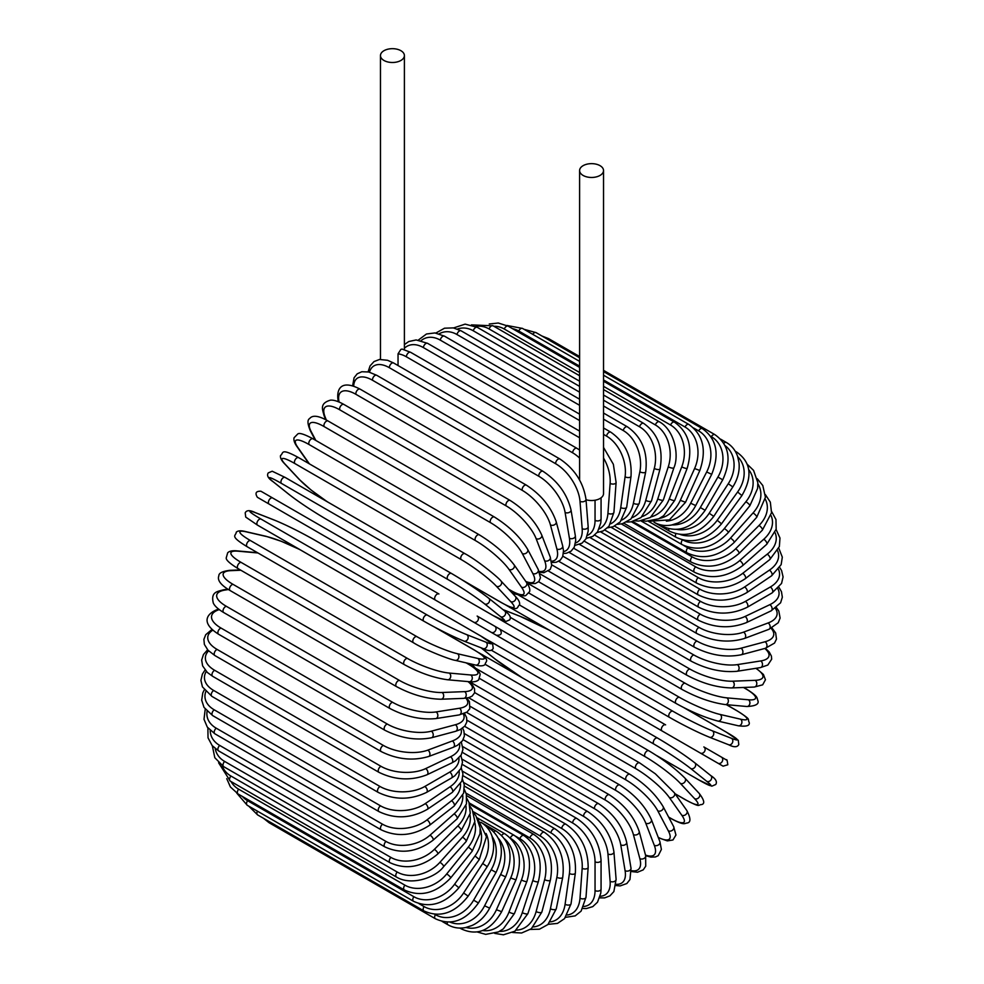 <?xml version="1.0" encoding="UTF-8"?>
<svg xmlns="http://www.w3.org/2000/svg" width="984" height="984" viewBox="0 0 984 984"><rect width="100%" height="100%" fill="white"/><g stroke="black" fill="none" stroke-linecap="round" stroke-linejoin="round"><path stroke-width="1.48" d="M545.124 663.437A3.518 2.03 -60 0 1 545.087 663.413L711.37 759.414A3.518 2.03 120 0 0 711.383 759.427L489.245 631.174L723.092 766.179L727.791 764.777C727.274 760.571 726.832 758.971 726.45 759.992L721.444 757.102A3.518 2.878 120 0 1 722.17 761.591A3.518 2.878 120 0 1 717.926 763.203L700.325 753.043A3.518 2.878 120 0 0 704.581 751.432A3.518 2.878 120 0 0 703.843 746.942L721.444 757.102M665.602 724.864L499.897 629.194L665.602 724.864A3.518 2.03 120 0 0 662.084 726.893A3.518 2.03 120 0 0 662.084 730.952L495.813 634.963A3.518 2.03 120 0 1 495.739 634.926M398.04 353.846L400.894 349.394L402.099 349.074L410.623 352.309A3.518 2.03 -60 0 0 407.917 353.256A3.518 2.03 -60 0 0 406.38 356.798A31.685 18.29 -120 0 0 398.04 353.846L398.04 365.544M383.969 50.701A11.968 6.913 0 0 0 380.464 55.584A11.968 6.913 0 0 0 387.856 61.967A11.968 6.913 0 0 0 400.894 60.467A11.968 6.913 0 0 0 404.399 55.584A11.968 6.913 0 0 0 397.019 49.2A11.968 6.913 0 0 0 383.969 50.701M586.021 499.737A11.968 6.913 0 0 0 600.031 498.494A11.968 6.913 0 0 0 603.536 493.611L603.536 170.552A11.968 6.913 0 0 0 596.144 164.168A11.968 6.913 0 0 0 583.106 165.669A11.968 6.913 0 0 0 579.601 170.552A11.968 6.913 0 0 0 586.981 176.935A11.968 6.913 0 0 0 600.031 175.435A11.968 6.913 0 0 0 603.536 170.552M435.383 600.068L269.112 504.079A3.518 2.03 -60 0 1 269.112 500.007A3.518 2.03 -60 0 1 272.63 497.978L438.913 593.979A3.518 2.03 120 0 0 435.383 596.009A3.518 2.03 120 0 0 435.383 600.068L473.624 622.146A3.518 2.878 -60 0 0 477.88 620.535A3.518 2.878 -60 0 0 477.154 616.058L499.786 629.12M491.225 632.318L473.624 622.146L491.225 632.318A3.518 2.878 -60 0 0 495.481 630.707A3.518 2.878 -60 0 0 494.755 626.218L499.933 629.207C502.504 633.45 501.311 635.467 496.354 635.27L491.225 632.318M269.112 504.079L484.669 628.53A3.518 2.03 120 0 0 484.694 628.542L318.398 532.529A3.518 2.03 120 0 0 318.435 532.553M462.369 752.379L576.895 818.504C591.618 828.602 599.674 842.55 601.064 860.348L601.064 889.093A3.518 2.03 180 0 1 598.887 890.975A3.518 2.03 180 0 1 595.049 890.532L595.049 861.787A31.685 18.29 -120 0 0 572.651 822.993L462.197 759.217M583.856 906.461A31.685 18.29 -120 0 0 595.049 890.532M576.895 818.504A3.518 2.03 120 0 0 574.189 819.451A3.518 2.03 120 0 0 572.651 822.993M601.064 860.348A3.518 2.03 180 0 1 598.887 862.23A3.518 2.03 180 0 1 595.049 861.787M599.687 897.863L604.619 897.888L609.895 895.883L613.868 891.578L616.107 879.364A3.518 2.202 175.5 0 1 614.016 881.59A3.518 2.202 175.5 0 1 610.117 881.332L607.94 853.952A31.685 16.63 -124.2 0 0 583.586 816.376L462.849 746.659M600.191 896.215A31.685 16.63 -124.2 0 0 610.117 881.332M616.107 879.364L613.93 851.984A3.518 2.202 175.5 0 1 611.851 854.21A3.518 2.202 175.5 0 1 607.94 853.952M613.93 851.984C611.31 835.084 602.602 821.64 587.829 811.64A3.518 2.03 120 0 0 585.013 812.686A3.518 2.03 120 0 0 583.586 816.376M615.91 885.551L620.166 885.908L626.845 883.521L629.969 879.536L631.002 868.171A3.518 2.349 170.5 0 1 629.059 870.742A3.518 2.349 170.5 0 1 625.086 870.655L620.756 844.85A31.685 14.834 -128 0 0 594.471 808.688L464.448 733.621M616.07 884.284A31.685 14.834 -128 0 0 625.086 870.655M631.002 868.171L626.685 842.353A3.518 2.349 170.5 0 1 624.742 844.936A3.518 2.349 170.5 0 1 620.756 844.85M626.685 842.353C622.823 826.462 613.499 813.596 598.678 803.731A3.518 2.03 120 0 0 595.775 804.887A3.518 2.03 120 0 0 594.471 808.688M631.371 871.529L637.521 872.23L643.241 869.856L645.725 866.166L645.652 855.576A3.518 2.485 165 0 1 643.893 858.503A3.518 2.485 165 0 1 639.846 858.614L633.401 834.58A31.685 12.94 -131.6 0 0 605.197 800.004L466.982 720.202M631.31 870.619A31.685 12.94 -131.6 0 0 639.846 858.614M645.652 855.576L639.206 831.529A3.518 2.485 165 0 1 637.447 834.457A3.518 2.485 165 0 1 633.401 834.58M639.206 831.529C634.139 816.757 624.2 804.518 609.367 794.826A3.518 2.03 120 0 0 606.365 796.105A3.518 2.03 120 0 0 605.197 800.004M645.676 855.674L650.818 857.113L655.406 856.966L658.234 855.674L661.396 849.413L659.907 841.689A3.518 2.608 158.9 0 1 658.394 844.961A3.518 2.608 158.9 0 1 654.286 845.293L645.762 823.19A31.685 10.935 -134.9 0 0 615.701 790.373L470.413 706.5M645.516 855.071A31.685 10.935 -134.9 0 0 654.286 845.293M659.907 841.689L651.396 819.598A3.518 2.608 158.9 0 1 649.883 822.87A3.518 2.608 158.9 0 1 645.762 823.19M651.396 819.598C645.16 806.044 634.619 794.506 619.797 784.998A3.518 2.03 120 0 0 616.71 786.388A3.518 2.03 120 0 0 615.701 790.373M658.382 837.728L667.336 840.889L672.945 839.979L675.946 835.022L673.659 826.621A3.518 2.706 152.2 0 1 672.466 830.225A3.518 2.706 152.2 0 1 668.284 830.779L657.767 810.804A31.685 8.844 -138.1 0 0 625.898 779.894L474.669 692.576M658.247 837.372A31.685 8.844 -138.1 0 0 668.284 830.779M673.659 826.621L663.142 806.646A3.518 2.706 152.2 0 1 661.949 810.25A3.518 2.706 152.2 0 1 657.767 810.804M663.142 806.646C655.774 794.383 644.704 783.608 629.92 774.322A3.518 2.03 120 0 0 626.722 775.835A3.518 2.03 120 0 0 625.898 779.894M668.64 817.077L670.559 818.184A3.518 2.03 120 0 0 670.953 818.553C684.79 825.92 684.077 823.276 687.201 823.005C690.94 822.403 690.805 818.233 686.795 810.484A3.518 2.78 144.9 0 1 685.983 814.383A3.518 2.78 144.9 0 1 681.752 815.183L669.304 797.483A31.685 6.691 -141.2 0 0 635.701 768.615L479.663 678.517M670.559 818.184A31.685 6.691 -141.2 0 0 681.752 815.183M686.795 810.484L674.347 792.772A3.518 2.78 144.9 0 1 673.536 796.683A3.518 2.78 144.9 0 1 669.304 797.483M640.018 763.252A3.518 2.03 120 0 0 639.625 762.883A3.518 2.03 120 0 0 636.341 764.531A3.518 2.03 120 0 0 635.701 768.615M473.747 667.25A3.518 2.03 120 0 0 473.353 666.881A3.518 2.03 120 0 0 472.689 666.721M674.975 793.682L685.024 799.475A3.518 2.03 120 0 0 685.307 799.709A3.518 2.03 120 0 0 685.651 799.832M675.049 793.78L685.307 799.709C701.887 808.344 697.176 804.715 701.592 804.58C705.061 803.78 704.261 800.066 699.194 793.411A3.518 2.829 137 0 1 698.849 797.581A3.518 2.829 137 0 1 694.581 798.639L680.301 783.338A31.685 4.489 -144.2 0 0 645.049 756.635L485.26 664.385M685.024 799.475A31.685 4.489 -144.2 0 0 694.581 798.639M471.717 664.151L475.358 668.038M699.194 793.411L684.913 778.11A3.518 2.829 137 0 1 684.569 782.28A3.518 2.829 137 0 1 680.301 783.338M649.132 750.989A3.518 2.03 120 0 0 648.85 750.767A3.518 2.03 120 0 0 645.492 752.539A3.518 2.03 120 0 0 645.049 756.635M482.861 654.987A3.518 2.03 120 0 0 482.578 654.766A3.518 2.03 120 0 0 481.533 654.655M656.549 755.515L698.665 779.845A3.518 2.03 120 0 0 698.812 779.943L711.813 786.167L715.737 784.494C717.434 781.788 715.774 778.811 710.768 775.576A3.518 2.866 128.6 0 1 710.94 779.943A3.518 2.866 128.6 0 1 706.672 781.271L690.67 768.492A31.685 2.251 -147.1 0 0 653.868 744.052L491.237 650.153M710.485 775.367A3.518 2.866 128.6 0 1 710.768 775.576L694.778 762.797A3.518 2.866 128.6 0 1 694.938 767.151A3.518 2.866 128.6 0 1 690.67 768.492M698.665 779.845A31.685 2.251 -147.1 0 0 706.672 781.271M481.065 647.804L495.592 659.403A31.685 2.251 -147.1 0 0 521.262 677.103M657.374 737.975L491.41 642.158A3.518 2.03 120 0 0 491.262 642.06L657.533 738.061A3.518 2.03 120 0 1 657.681 738.16A31.685 2.251 32.9 0 1 694.483 762.588A3.518 2.866 128.6 0 1 694.778 762.797C684.532 754.913 672.121 746.671 657.533 738.061A3.518 2.03 120 0 0 654.089 739.956A3.518 2.03 120 0 0 653.868 744.052M486.01 639.133L491.262 642.06A3.518 2.03 120 0 0 490.229 641.937M489.245 631.174L506.846 641.334A3.518 2.878 -60 0 0 506.846 641.334L484.091 628.198M545.087 663.413L506.846 641.334M510.204 617.3L672.835 711.198A31.685 2.251 27.1 0 0 712.404 730.854L731.469 738.32A3.518 2.866 111.4 0 1 732.453 742.686A3.518 2.866 111.4 0 1 728.578 744.716C733.892 747.434 737.299 747.385 738.787 744.568L738.283 740.325L726.389 732.182A3.518 2.03 120 0 0 726.229 732.108L684.077 707.767M731.469 738.32A31.685 2.251 27.1 0 0 726.229 732.108M712.404 730.854A3.518 2.866 111.4 0 1 713.388 735.22A3.518 2.866 111.4 0 1 709.513 737.25L728.578 744.716A3.518 2.866 111.4 0 1 728.271 744.568M669.329 717.274L503.365 621.457A3.518 2.03 120 0 1 503.205 621.371L669.477 717.373A3.518 2.03 120 0 0 669.637 717.447A31.685 2.251 -152.9 0 0 709.206 737.102A3.518 2.866 111.4 0 0 709.513 737.25C697.57 732.33 684.224 725.7 669.477 717.373A3.518 2.03 120 0 1 669.403 713.437A3.518 2.03 120 0 1 672.835 711.198M548.58 629.858A31.685 2.251 27.1 0 0 520.388 616.451L503.095 609.674M502.578 620.535A3.518 2.03 120 0 0 503.205 621.371L497.99 618.26M520.388 616.451A3.518 2.866 -68.6 0 0 520.081 616.304A3.518 2.866 -68.6 0 0 519.736 616.193M737.028 710.829A3.518 2.03 120 0 0 736.745 710.596A3.518 2.03 120 0 0 736.413 710.473L726.364 704.667M519.527 605.012L679.329 697.275A31.685 4.489 24.2 0 0 720.079 714.446L740.472 719.169A31.685 4.489 24.2 0 0 736.413 710.473M740.472 719.169A3.518 2.829 103 0 1 741.69 723.388A3.518 2.829 103 0 1 738.246 725.774C746.536 726.832 750.165 725.675 749.119 722.268C747.028 718.381 752.526 720.645 736.745 710.596L726.5 704.679M517.756 594.607L512.578 593.413M720.079 714.446A3.518 2.829 103 0 1 721.297 718.677A3.518 2.829 103 0 1 717.865 721.063L738.246 725.774M679.329 697.275A3.518 2.03 120 0 0 675.996 699.71A3.518 2.03 120 0 0 676.143 703.499A3.518 2.03 120 0 0 676.475 703.634M509.245 606.648A3.518 2.03 120 0 0 509.872 607.509A3.518 2.03 120 0 0 510.204 607.632M528.986 593.106L685.024 683.191A31.685 6.691 21.2 0 0 726.832 697.853L748.381 699.784A3.518 2.78 95.1 0 1 749.808 703.843A3.518 2.78 95.1 0 1 746.831 706.5C755.54 706.094 759.23 704.126 757.877 700.596C756.548 697.754 759.193 697.041 745.897 688.739A3.518 2.03 120 0 0 745.38 688.579L743.461 687.472M748.381 699.784A31.685 6.691 21.2 0 0 745.38 688.579M726.832 697.853A3.518 2.78 95.1 0 1 728.246 701.924A3.518 2.78 95.1 0 1 725.269 704.569L746.831 706.5M685.024 683.191A3.518 2.03 120 0 0 681.801 685.786A3.518 2.03 120 0 0 682.023 689.452C697.226 697.668 711.653 702.711 725.269 704.569M515.272 592.958A3.518 2.03 120 0 0 515.751 593.45L682.023 689.452M538.654 581.753L689.882 669.059A31.685 8.844 18.1 0 0 732.588 681.199L755.146 680.325A31.685 8.844 18.1 0 0 755.847 668.321M755.146 680.325A3.518 2.706 87.8 0 1 756.757 684.224A3.518 2.706 87.8 0 1 754.236 687.053L762.661 684.827L765.454 679.76L763.424 674.446L756.216 668.271M732.588 681.199A3.518 2.706 87.8 0 1 734.199 685.098A3.518 2.706 87.8 0 1 731.678 687.927L754.236 687.053M689.882 669.059A3.518 2.03 120 0 0 686.795 671.801A3.518 2.03 120 0 0 687.078 675.319C702.514 683.474 717.385 687.681 731.678 687.927M548.58 571.101L693.868 654.987A31.685 10.935 14.9 0 0 737.324 664.618L760.718 660.941A31.685 10.935 14.9 0 0 764.802 648.456M760.718 660.941A3.518 2.608 81.1 0 1 762.489 664.667A3.518 2.608 81.1 0 1 760.411 667.607L767.84 665.036L771.677 659.169L771.394 656.07L769.23 652.035L765.404 648.296M737.324 664.618A3.518 2.608 81.1 0 1 739.095 668.345A3.518 2.608 81.1 0 1 737.016 671.285L760.411 667.607M693.868 654.987A3.518 2.03 120 0 0 690.928 657.841A3.518 2.03 120 0 0 691.26 661.223C706.906 669.304 722.158 672.662 737.016 671.285M558.74 561.274L696.955 641.076A31.685 12.94 11.6 0 0 741.001 648.21L765.035 641.765A31.685 12.94 11.6 0 0 771.161 628.382M765.035 641.765A3.518 2.485 75 0 1 766.966 645.332A3.518 2.485 75 0 1 765.306 648.321L774.519 643.093L776.474 639.096L775.663 632.958L771.985 627.976M741.001 648.21A3.518 2.485 75 0 1 742.92 651.777A3.518 2.485 75 0 1 741.26 654.766L765.306 648.321M696.955 641.076A3.518 2.03 120 0 0 694.163 644.028A3.518 2.03 120 0 0 694.556 647.275C710.374 655.27 725.934 657.767 741.26 654.766M569.096 552.368L699.107 627.435A31.685 14.834 8 0 0 743.572 632.134L768.086 622.97A31.685 14.834 8 0 0 775.38 608.358M768.086 622.97A3.518 2.349 69.5 0 1 770.152 626.377A3.518 2.349 69.5 0 1 768.885 629.342L778.221 622.761L780.103 618.063L778.824 611.089L776.401 607.583M743.572 632.134A3.518 2.349 69.5 0 1 745.638 635.529A3.518 2.349 69.5 0 1 744.371 638.505L768.885 629.342M699.107 627.435A3.518 2.03 120 0 0 696.475 630.473A3.518 2.03 120 0 0 696.918 633.573C712.871 641.47 728.689 643.106 744.371 638.505M579.576 544.472L700.325 614.176A31.685 16.63 4.2 0 0 745.048 616.476L769.845 604.668A31.685 16.63 4.2 0 0 777.778 588.629M769.845 604.668A3.518 2.202 64.5 0 1 772.022 607.928A3.518 2.202 64.5 0 1 771.136 610.843L780.595 602.798L782.341 597.202L781.444 591.63L778.947 587.374M745.048 616.476A3.518 2.202 64.5 0 1 747.225 619.736A3.518 2.202 64.5 0 1 746.339 622.651L771.136 610.843M700.325 614.176A3.518 2.03 120 0 0 697.853 617.251A3.518 2.03 120 0 0 698.345 620.215C714.396 628.013 730.399 628.825 746.339 622.651M590.129 537.621L700.583 601.396A31.685 18.29 0 0 0 745.392 601.396L770.288 587.018A31.685 18.29 0 0 0 778.492 569.367M770.288 587.018A3.518 2.03 60 0 1 772.588 590.117A3.518 2.03 60 0 1 772.046 592.946L781.554 583.438L783.079 576.919L781.604 570.597L779.722 567.522M745.392 601.396A3.518 2.03 60 0 1 747.692 604.496A3.518 2.03 60 0 1 747.151 607.312L772.046 592.946M700.583 601.396A3.518 2.03 120 0 0 698.283 604.496A3.518 2.03 120 0 0 698.824 607.312C714.938 615.012 731.038 615.012 747.151 607.312M600.671 531.901L699.895 589.182A31.685 19.815 -4.5 0 0 744.605 586.968L769.402 570.154A31.685 19.815 -4.5 0 0 777.581 550.696M769.402 570.154A3.518 1.845 55.8 0 1 771.813 573.106A3.518 1.845 55.8 0 1 771.604 575.8L781.148 564.656L782.317 557.153L778.787 548.186M744.605 586.968A3.518 1.845 55.8 0 1 747.016 589.933A3.518 1.845 55.8 0 1 746.807 592.626L771.604 575.8M699.895 589.182A3.518 2.03 120 0 0 697.767 592.282A3.518 2.03 120 0 0 698.345 594.963C714.495 602.577 730.645 601.802 746.807 592.626M611.125 527.326L698.246 577.633A31.685 21.193 -9.5 0 0 742.711 573.34L767.225 554.189A31.685 21.193 -9.5 0 0 775.097 532.725M767.225 554.189A3.518 1.648 52 0 1 769.746 557.005A3.518 1.648 52 0 1 769.82 559.552L779.365 546.551L779.98 538.039L776.105 529.49M742.711 573.34A3.518 1.648 52 0 1 745.232 576.144A3.518 1.648 52 0 1 745.306 578.69L769.82 559.552M698.246 577.633A3.518 2.03 120 0 0 696.303 580.72A3.518 2.03 120 0 0 696.918 583.254C713.068 590.794 729.206 589.268 745.306 578.69M621.396 523.955L695.663 566.833A31.685 22.398 -15 0 0 739.71 560.585L763.756 539.257A31.685 22.398 -15 0 0 771.013 515.53M763.756 539.257A3.518 1.439 48.4 0 1 766.364 541.938A3.518 1.439 48.4 0 1 766.733 544.3L776.167 529.207L775.97 519.527L771.653 511.582M739.71 560.585A3.518 1.439 48.4 0 1 742.33 563.254A3.518 1.439 48.4 0 1 742.686 565.615L766.733 544.3M695.663 566.833A3.518 2.03 120 0 0 693.904 569.884A3.518 2.03 120 0 0 694.556 572.294C710.694 579.76 726.745 577.534 742.686 565.615M631.408 521.803L692.17 556.882A31.685 23.444 -21.1 0 0 735.626 548.814L759.008 525.481A31.685 23.444 -21.1 0 0 765.294 499.22M759.008 525.481A3.518 1.218 45.1 0 1 761.727 528.014A3.518 1.218 45.1 0 1 762.354 530.179L771.53 512.738L770.337 502.172L765.38 494.595M735.626 548.814A3.518 1.218 45.1 0 1 738.332 551.347A3.518 1.218 45.1 0 1 738.959 553.512L762.354 530.179M692.17 556.882A3.518 2.03 120 0 0 691.26 562.135C707.385 569.552 723.289 566.673 738.959 553.512M683.696 545.468L687.779 547.83A31.685 24.305 -27.8 0 0 730.485 538.113L753.043 512.947A31.685 24.305 -27.8 0 0 757.889 483.882M753.043 512.947A3.518 0.984 41.9 0 1 755.86 515.333A3.518 0.984 41.9 0 1 756.721 517.289L765.429 497.252L762.797 485.518L757.25 478.728M730.485 538.113A3.518 0.984 41.9 0 1 733.301 540.499A3.518 0.984 41.9 0 1 734.162 542.455L756.721 517.289M687.779 547.83A3.518 2.03 120 0 0 687.078 552.885C703.166 560.253 718.861 556.772 734.162 542.455M683.105 540.093A31.685 24.981 -35.1 0 0 724.335 528.568L745.897 501.754A31.685 24.981 -35.1 0 0 748.726 469.688M745.897 501.754A3.518 0.738 38.8 0 1 748.799 504.005A3.518 0.738 38.8 0 1 749.882 505.727L757.631 488.408L757.828 482.627L753.572 470.401L747.2 464.214M724.335 528.568A3.518 0.738 38.8 0 1 727.237 530.819A3.518 0.738 38.8 0 1 728.32 532.541L749.882 505.727M682.416 539.909A3.518 2.03 120 0 0 682.023 544.582C698.086 551.926 713.523 547.916 728.32 532.541M680.313 534.496A31.685 25.473 -43 0 0 717.225 520.253L737.619 491.988L741.899 495.579C752.809 476.773 751.099 462.283 736.745 452.111A3.518 2.03 120 0 0 735.675 452M737.619 491.988A31.685 25.473 -43 0 0 737.766 456.822M717.225 520.253L721.506 523.832L741.899 495.579M675.885 533.746A3.518 2.03 120 0 0 676.143 537.326C692.17 544.644 707.299 540.154 721.506 523.832M676.734 529.404A31.685 25.768 -51.4 0 0 709.206 513.217L728.271 483.734L732.822 486.92C737.766 479.036 739.833 470.979 739.021 462.751L737.582 456.256C735.392 450.168 731.666 445.58 726.389 442.493A3.518 2.03 120 0 0 723.781 443.329M728.271 483.734A31.685 25.768 -51.4 0 0 725.024 445.58M709.206 513.217L713.757 516.403L732.822 486.92M668.825 528.765A3.518 2.03 120 0 0 669.477 531.151C685.479 538.457 700.239 533.549 713.757 516.403M672.134 524.903A31.685 25.867 -60 0 0 700.325 507.535L717.926 477.043L722.736 479.823C731.825 459.885 729.218 444.829 714.888 434.645A3.518 2.03 120 0 0 711.37 436.675L710.596 436.232M717.926 477.043A31.685 25.867 -60 0 0 711.37 436.675M546.833 338.828A3.518 2.03 -60 0 1 548.617 338.644L579.601 356.528M700.325 507.535L705.134 510.302L722.736 479.823M661.396 525.013A3.518 2.03 120 0 0 662.084 526.096C678.062 533.414 692.416 528.15 705.134 510.302M666.377 521.176A31.685 25.768 -68.6 0 0 690.67 503.23L706.672 471.976L711.715 474.325C719.796 454.054 716.672 438.815 702.33 428.606A3.518 2.03 120 0 0 698.665 430.906L693.572 427.966M706.672 471.976A31.685 25.768 -68.6 0 0 698.665 430.906M532.738 334.326A3.518 2.03 -60 0 1 536.059 332.617L579.601 357.746M690.67 503.23L695.713 505.579L711.715 474.325M659.44 518.42A31.685 25.473 -77 0 0 680.301 500.339L694.581 468.556L699.833 470.475C706.856 450.008 703.179 434.657 688.825 424.436A3.518 2.03 120 0 0 685.024 427.019L603.536 379.959M694.581 468.556A31.685 25.473 -77 0 0 685.024 427.019M579.601 366.146L518.752 331.018A3.518 2.03 -60 0 1 522.553 328.447L579.601 361.374M518.752 331.018A31.685 25.473 -77 0 0 512.467 328.631M680.301 500.339L685.553 502.258L699.833 470.475M651.371 516.821A31.685 24.981 -84.9 0 0 669.304 498.9L681.752 466.822A3.518 0.738 21.2 0 0 685.159 468.212A3.518 0.738 21.2 0 0 687.189 468.286C693.093 447.781 688.861 432.406 674.471 422.161A3.518 2.03 120 0 0 670.559 425.026L603.536 386.331M681.752 466.822A31.685 24.981 -84.9 0 0 670.559 425.026M579.601 372.506L504.275 329.025A3.518 2.03 -60 0 1 508.199 326.171L579.601 367.389M504.275 329.025A31.685 24.981 -84.9 0 0 493.882 326.257M669.304 498.9A3.518 0.738 21.2 0 0 672.712 500.29A3.518 0.738 21.2 0 0 674.741 500.364L687.189 468.286M642.306 516.514A31.685 24.305 -92.2 0 0 657.767 498.913L668.284 466.785A3.518 0.984 18.1 0 0 671.764 468.027A3.518 0.984 18.1 0 0 673.892 467.794C679.317 455.912 674.889 430.303 659.366 421.804A3.518 2.03 120 0 0 655.356 424.94L603.536 395.027M668.284 466.785A31.685 24.305 -92.2 0 0 655.356 424.94M579.601 381.202L489.085 328.951A3.518 2.03 -60 0 1 493.095 325.815L579.601 375.753M489.085 328.951A31.685 24.305 -92.2 0 0 475.727 326.491M657.767 498.913A3.518 0.984 18.1 0 0 661.248 500.143A3.518 0.984 18.1 0 0 663.364 499.921L673.892 467.794M632.392 517.559A31.685 23.444 -98.9 0 0 645.762 500.364L654.286 468.446A3.518 1.218 14.9 0 0 657.829 469.528A3.518 1.218 14.9 0 0 660.018 468.987C663.585 448.827 658.124 433.624 643.634 423.366A3.518 2.03 120 0 0 639.538 426.785L603.536 405.986M654.286 468.446A31.685 23.444 -98.9 0 0 639.538 426.785M579.601 392.173L473.267 330.784A3.518 2.03 -60 0 1 477.363 327.364L579.601 386.392M473.267 330.784A31.685 23.444 -98.9 0 0 457.437 329.062M645.762 500.364A3.518 1.218 14.9 0 0 649.317 501.459A3.518 1.218 14.9 0 0 651.506 500.905L660.018 468.987M621.802 519.995A31.685 22.398 -105 0 0 633.401 503.267L639.846 471.791A3.518 1.439 11.6 0 0 643.462 472.714A3.518 1.439 11.6 0 0 645.701 471.853C648.038 452.087 641.937 437.081 627.398 426.822A3.518 2.03 120 0 0 623.241 430.525L603.536 419.147M639.846 471.791A31.685 22.398 -105 0 0 623.241 430.525M579.601 405.322L456.97 334.523A3.518 2.03 -60 0 1 461.127 330.833L579.601 399.221M456.97 334.523A31.685 22.398 -105 0 0 439.184 333.81M633.401 503.267A3.518 1.439 11.6 0 0 637.029 504.202A3.518 1.439 11.6 0 0 639.256 503.328L645.701 471.853M610.683 523.808A31.685 21.193 -110.5 0 0 620.756 507.584L625.086 476.785A3.518 1.648 8 0 0 628.776 477.56A3.518 1.648 8 0 0 631.015 476.354C632.134 457.117 625.381 442.394 610.781 432.173A3.518 2.03 120 0 0 608.272 432.911A3.518 2.03 120 0 0 606.574 436.133L603.536 434.374M625.086 476.785A31.685 21.193 -110.5 0 0 606.574 436.133M579.601 420.562L440.303 340.132A3.518 2.03 -60 0 1 442.001 336.909A3.518 2.03 -60 0 1 444.51 336.171L579.601 414.166M440.303 340.132A31.685 21.193 -110.5 0 0 421.127 340.624M620.756 507.584A3.518 1.648 8 0 0 624.459 508.359A3.518 1.648 8 0 0 626.697 507.166L631.015 476.354M599.182 528.949A31.685 19.815 -115.5 0 0 607.94 513.291L610.117 483.402A31.685 19.815 -115.5 0 0 603.536 458.052M610.117 483.402A3.518 1.845 4.2 0 0 613.881 484.017A3.518 1.845 4.2 0 0 616.107 482.48L613.352 464.276L603.536 447.425M579.601 437.769L423.391 347.586A3.518 2.03 -60 0 1 425.026 344.191A3.518 2.03 -60 0 1 427.634 343.354L579.601 431.09M423.391 347.586A31.685 19.815 -115.5 0 0 404.399 348.262M607.94 513.291A3.518 1.845 4.2 0 0 611.716 513.906A3.518 1.845 4.2 0 0 613.93 512.369L616.107 482.48M579.601 458.077A31.685 18.29 -120 0 0 572.651 452.8L406.38 356.798M587.423 535.382A31.685 18.29 -120 0 0 595.049 520.339L595.049 500.216M595.049 520.339A3.518 2.03 0 0 0 598.887 520.782A3.518 2.03 0 0 0 601.064 518.9L600.806 522.873L597.509 531.987L592.774 536.428L586.23 538.371M579.601 450.032L576.895 448.31A3.518 2.03 120 0 0 574.189 449.257A3.518 2.03 120 0 0 572.651 452.8M559.884 458.987A3.518 2.03 120 0 0 557.079 460.032A3.518 2.03 120 0 0 555.653 463.722L389.381 367.721A3.518 2.03 -60 0 1 390.808 364.043A3.518 2.03 -60 0 1 393.612 362.985L559.884 458.987C574.668 468.987 583.364 482.431 585.997 499.331A3.518 2.202 -4.5 0 1 583.906 501.557A3.518 2.202 -4.5 0 1 580.006 501.286A31.685 16.63 -124.2 0 0 555.653 463.722M575.517 542.983A31.685 16.63 -124.2 0 0 582.171 528.666L580.006 501.286M389.381 367.721A31.685 16.63 -124.2 0 0 369.492 372.173M582.171 528.666A3.518 2.202 -4.5 0 0 586.083 528.937A3.518 2.202 -4.5 0 0 588.161 526.711L585.997 499.331M543.008 471.299A3.518 2.03 120 0 0 540.105 472.455A3.518 2.03 120 0 0 538.802 476.256L372.53 380.267A3.518 2.03 -60 0 1 373.834 376.466A3.518 2.03 -60 0 1 376.737 375.298L543.008 471.299C557.817 481.164 567.153 494.042 571.015 509.921A3.518 2.349 -9.5 0 1 569.072 512.504A3.518 2.349 -9.5 0 1 565.087 512.418A31.685 14.834 -128 0 0 538.802 476.256M563.524 551.655A31.685 14.834 -128 0 0 569.416 538.236L565.087 512.418M372.53 380.267A31.685 14.834 -128 0 0 353.687 386.183M569.416 538.236A3.518 2.349 -9.5 0 0 573.389 538.309A3.518 2.349 -9.5 0 0 575.332 535.739L571.015 509.921M526.391 485.149A3.518 2.03 120 0 0 523.39 486.428A3.518 2.03 120 0 0 522.221 490.327L355.95 394.326A3.518 2.03 -60 0 1 357.106 390.427A3.518 2.03 -60 0 1 360.119 389.147L526.391 485.149C541.225 494.854 551.163 507.08 556.231 521.852A3.518 2.485 -15 0 1 554.472 524.779A3.518 2.485 -15 0 1 550.425 524.903A31.685 12.94 -131.6 0 0 522.221 490.327M551.458 561.2A31.685 12.94 -131.6 0 0 556.87 548.949L550.425 524.903M355.95 394.326A31.685 12.94 -131.6 0 0 339.099 402.026M556.87 548.949A3.518 2.485 -15 0 0 560.917 548.826A3.518 2.485 -15 0 0 562.676 545.899L556.231 521.852M510.155 500.438A3.518 2.03 120 0 0 507.055 501.828A3.518 2.03 120 0 0 506.059 505.813L339.775 409.824A3.518 2.03 -60 0 1 340.784 405.838A3.518 2.03 -60 0 1 343.883 404.436L510.155 500.438C524.976 509.946 535.505 521.471 541.741 535.038A3.518 2.608 -21.1 0 1 540.228 538.309A3.518 2.608 -21.1 0 1 536.12 538.629A31.685 10.935 -134.9 0 0 506.059 505.813M539.146 571.372A31.685 10.935 -134.9 0 0 544.632 560.72L536.12 538.629M339.775 409.824A31.685 10.935 -134.9 0 0 325.04 416.773L326.294 420.008M544.632 560.72A3.518 2.608 -21.1 0 0 548.752 560.4A3.518 2.608 -21.1 0 0 550.253 557.129L541.741 535.038M325.04 416.773A3.518 2.608 158.9 0 1 324.093 415.703L325.618 419.651M494.423 517.031A3.518 2.03 120 0 0 491.237 518.556A3.518 2.03 120 0 0 490.413 522.602L324.142 426.601A3.518 2.03 -60 0 1 324.966 422.554A3.518 2.03 -60 0 1 328.152 421.041L494.423 517.031C509.208 526.329 520.29 537.104 527.645 549.355A3.518 2.706 -27.8 0 1 526.452 552.959A3.518 2.706 -27.8 0 1 522.283 553.512A31.685 8.844 -138.1 0 0 490.413 522.602M525.8 581.458A31.685 8.844 -138.1 0 0 532.799 573.487L522.283 553.512M324.142 426.601A31.685 8.844 -138.1 0 0 311.202 431.644L315.827 440.438M532.799 573.487A3.518 2.706 -27.8 0 0 536.981 572.934A3.518 2.706 -27.8 0 0 538.162 569.33L527.645 549.355M311.202 431.644A3.518 2.706 152.2 0 1 310.341 430.771L315.261 440.106M479.725 535.198A3.518 2.03 120 0 0 479.319 534.829A3.518 2.03 120 0 0 476.047 536.477A3.518 2.03 120 0 0 475.407 540.56L309.136 444.571A3.518 2.03 -60 0 1 309.775 440.475A3.518 2.03 -60 0 1 313.047 438.839L479.319 534.829C494.054 543.894 505.628 553.857 514.042 564.73A3.518 2.78 -35.1 0 1 513.242 568.629A3.518 2.78 -35.1 0 1 509.011 569.428A31.685 6.691 -141.2 0 0 475.407 540.56M508.666 589.219L510.253 590.142A31.685 6.691 -141.2 0 0 521.458 587.14L509.011 569.428M309.136 444.571A31.685 6.691 -141.2 0 0 297.931 447.572L309.394 463.858M521.458 587.14A3.518 2.78 -35.1 0 0 525.69 586.341A3.518 2.78 -35.1 0 0 526.489 582.43L514.042 564.73M510.253 590.142A3.518 2.03 120 0 0 510.647 590.511C519.392 595.197 524.521 596.796 526.022 595.295L529.613 591.593C530.241 589.231 529.195 586.181 526.489 582.43M297.931 447.572A3.518 2.78 144.9 0 1 297.205 446.908L308.951 463.612M465.248 553.906A3.518 2.03 120 0 0 464.965 553.684A3.518 2.03 120 0 0 461.607 555.456A3.518 2.03 120 0 0 461.164 559.552L294.892 463.562A3.518 2.03 -60 0 1 295.335 459.454A3.518 2.03 -60 0 1 298.693 457.683A3.518 2.03 -60 0 1 298.976 457.904M461.73 579.65L501.139 602.405A31.685 4.489 -144.2 0 0 510.696 601.568L496.416 586.267A31.685 4.489 -144.2 0 0 461.164 559.552M496.416 586.267A3.518 2.829 -43 0 0 500.684 585.197A3.518 2.829 -43 0 0 501.028 581.04C498.605 577.62 477.523 560.425 464.965 553.684L298.693 457.683C279.665 447.302 283.884 453.452 280.538 455.469C280.034 457.769 281.461 460.61 284.807 463.968L299.087 479.282A3.518 2.829 137 0 0 299.616 479.7A31.685 4.489 -144.2 0 0 327.881 502.098M294.892 463.562A31.685 4.489 -144.2 0 0 285.335 464.399L299.616 479.7M510.696 601.568A3.518 2.829 -43 0 0 514.964 600.498A3.518 2.829 -43 0 0 515.308 596.341L501.028 581.04M501.139 602.405A3.518 2.03 120 0 0 501.422 602.626A3.518 2.03 120 0 0 501.754 602.761M281.522 483.452A31.685 2.251 -147.1 0 0 273.515 482.012L289.517 494.792A31.685 2.251 -147.1 0 0 326.319 519.232L492.59 615.234A31.685 2.251 -147.1 0 0 500.598 616.661L484.595 603.881A3.518 2.866 -51.4 0 0 488.863 602.552A3.518 2.866 -51.4 0 0 488.691 598.186A3.518 2.866 -51.4 0 0 488.408 597.989A31.685 2.251 32.9 0 0 451.607 573.549A3.518 2.03 120 0 0 451.459 573.451A3.518 2.03 120 0 0 448.015 575.345A3.518 2.03 120 0 0 447.794 579.441L281.522 483.452A3.518 2.03 -60 0 1 281.744 479.356A3.518 2.03 -60 0 1 285.188 477.449A3.518 2.03 -60 0 1 285.335 477.548L451.299 573.377M484.595 603.881A31.685 2.251 -147.1 0 0 447.794 579.441M500.598 616.661A3.518 2.866 -51.4 0 0 504.866 615.332A3.518 2.866 -51.4 0 0 504.694 610.966A3.518 2.866 -51.4 0 0 504.411 610.769M492.59 615.234A3.518 2.03 120 0 0 492.738 615.332L505.714 621.556L509.651 619.895C511.409 617.325 509.761 614.348 504.694 610.966L488.691 598.186C478.458 590.302 466.047 582.061 451.459 573.451L285.188 477.449L272.211 471.225L268.275 472.886C266.516 475.457 268.165 478.433 273.232 481.816A3.518 2.866 128.6 0 1 272.962 481.57M273.515 482.012A3.518 2.866 128.6 0 1 273.232 481.816L289.222 494.595C299.468 502.48 311.879 510.721 326.467 519.331L492.738 615.332M438.913 593.979L266.074 494.189M272.63 497.978L260.945 491.237C255.988 491.028 254.794 493.058 257.377 497.289L262.556 500.29A3.518 2.878 120 0 1 262.531 500.278L280.157 510.45A3.518 2.878 120 0 1 280.108 510.425L318.398 532.529M427.24 615.037A3.518 2.03 120 0 0 423.809 617.275A3.518 2.03 120 0 0 423.883 621.212A3.518 2.03 120 0 0 424.043 621.285A31.685 2.251 -152.9 0 0 463.612 640.941A3.518 2.866 -68.6 0 0 463.919 641.088A3.518 2.866 -68.6 0 0 467.794 639.059A3.518 2.866 -68.6 0 0 466.81 634.68L485.875 642.146A31.685 2.251 27.1 0 0 480.635 635.935L314.363 539.945A31.685 2.251 27.1 0 0 274.794 520.29L255.729 512.824A31.685 2.251 27.1 0 0 260.969 519.035L427.24 615.037A31.685 2.251 27.1 0 0 466.81 634.68M423.735 621.101L257.771 525.284A3.518 2.03 -60 0 1 257.611 525.21A3.518 2.03 -60 0 1 257.537 521.274A3.518 2.03 -60 0 1 260.969 519.035M482.677 648.407A3.518 2.866 -68.6 0 0 482.996 648.554A3.518 2.866 -68.6 0 0 486.859 646.525A3.518 2.866 -68.6 0 0 485.875 642.146M255.065 512.566A3.518 2.866 111.4 0 1 255.422 512.664C249.948 509.983 246.541 510.032 245.2 512.848L245.729 517.092L257.611 525.21L423.883 621.212C438.63 629.539 451.976 636.168 463.919 641.088L482.996 648.554C488.458 651.248 491.865 651.187 493.205 648.382L492.677 644.139L480.795 636.021A3.518 2.03 120 0 0 480.635 635.935M274.142 520.032A3.518 2.866 111.4 0 1 274.487 520.13A3.518 2.866 111.4 0 1 274.794 520.29M480.795 636.021L314.523 540.019C299.776 531.692 286.43 525.062 274.487 520.13L255.422 512.664A3.518 2.866 111.4 0 1 255.729 512.824M300.329 549.871A31.685 4.489 24.2 0 0 266.775 536.587L246.381 531.877A31.685 4.489 24.2 0 0 250.44 540.56L416.712 636.562A3.518 2.03 120 0 0 413.378 638.985A3.518 2.03 120 0 0 413.526 642.786A3.518 2.03 120 0 0 413.858 642.921M247.587 546.919A3.518 2.03 -60 0 1 247.255 546.784L413.526 642.786C425.642 650.289 451.066 659.956 455.248 660.338A3.518 2.829 -77 0 0 458.679 657.964A3.518 2.829 -77 0 0 457.462 653.733L477.855 658.444A31.685 4.489 24.2 0 0 473.796 649.76L434.362 626.98M416.712 636.562A31.685 4.489 24.2 0 0 457.462 653.733M246.381 531.877A3.518 2.829 103 0 0 245.754 531.618C241.166 530.401 237.993 530.585 236.246 532.184C236.172 536.083 228.731 535.505 247.255 546.784A3.518 2.03 -60 0 1 247.107 542.996A3.518 2.03 -60 0 1 250.44 540.56M455.248 660.338L475.629 665.061A3.518 2.829 -77 0 0 479.073 662.675A3.518 2.829 -77 0 0 477.855 658.444M474.411 650.116A3.518 2.03 120 0 0 474.128 649.883A3.518 2.03 120 0 0 473.796 649.76M299.702 549.515L281.35 541.311L266.135 536.329A3.518 2.829 103 0 1 266.775 536.587M257.943 552.971L238.103 551.188A31.685 6.691 21.2 0 0 241.105 562.393L407.376 658.394A3.518 2.03 120 0 0 404.166 660.99A3.518 2.03 120 0 0 404.375 664.643C419.59 672.871 434.006 677.914 447.622 679.772A3.518 2.78 -84.9 0 0 450.611 677.115A3.518 2.78 -84.9 0 0 449.184 673.056L470.733 674.987A31.685 6.691 21.2 0 0 467.732 663.782L466.145 662.859M407.376 658.394A31.685 6.691 21.2 0 0 449.184 673.056M238.62 568.813A3.518 2.03 -60 0 1 238.103 568.654A3.518 2.03 -60 0 1 237.882 564.988A3.518 2.03 -60 0 1 241.105 562.393M447.622 679.772L469.183 681.691A3.518 2.78 -84.9 0 0 472.16 679.046A3.518 2.78 -84.9 0 0 470.733 674.987M469.183 681.691C473.784 682.17 476.945 681.543 478.679 679.821L480.081 674.852C480.635 672.81 476.687 669.169 468.249 663.942A3.518 2.03 120 0 0 467.732 663.782M257.5 552.713L237.169 550.892A3.518 2.78 95.1 0 1 238.103 551.188M240.883 570.253L230.957 570.646A31.685 8.844 18.1 0 0 233.048 584.361L399.332 680.362A3.518 2.03 120 0 0 396.232 683.105A3.518 2.03 120 0 0 396.515 686.623C411.952 694.778 426.822 698.984 441.115 699.23A3.518 2.706 -92.2 0 0 443.636 696.401A3.518 2.706 -92.2 0 0 442.025 692.502L464.596 691.629A31.685 8.844 18.1 0 0 467.99 681.592M399.332 680.362A31.685 8.844 18.1 0 0 442.025 692.502M396.515 686.623L230.244 590.621A3.518 2.03 -60 0 1 229.961 587.104A3.518 2.03 -60 0 1 233.048 584.361M441.115 699.23L463.673 698.357A3.518 2.706 -92.2 0 0 466.195 695.528A3.518 2.706 -92.2 0 0 464.596 691.629M240.317 569.921L229.764 570.339A3.518 2.706 87.8 0 1 230.957 570.646M228.411 589.527L224.992 590.068A31.685 10.935 14.9 0 0 226.332 606.304L392.616 702.305A3.518 2.03 120 0 0 389.664 705.159A3.518 2.03 120 0 0 389.996 708.541C405.642 716.623 420.894 719.981 435.752 718.603A3.518 2.608 -98.9 0 0 437.843 715.663A3.518 2.608 -98.9 0 0 436.06 711.936L459.454 708.259A31.685 10.935 14.9 0 0 465.924 698.185M392.616 702.305A31.685 10.935 14.9 0 0 436.06 711.936M389.996 708.541L223.725 612.552A3.518 2.03 -60 0 1 223.393 609.17A3.518 2.03 -60 0 1 226.332 606.304M435.752 718.603L459.147 714.925A3.518 2.608 -98.9 0 0 461.225 711.986A3.518 2.608 -98.9 0 0 459.454 708.259M227.784 589.121L223.589 589.785A3.518 2.608 81.1 0 1 224.992 590.068M219.248 609.613A31.685 12.94 11.6 0 0 221.006 628.05L387.29 724.052A3.518 2.03 120 0 0 384.486 727.004A3.518 2.03 120 0 0 384.879 730.251C400.697 738.246 416.269 740.743 431.595 737.742A3.518 2.485 -105 0 0 433.243 734.753A3.518 2.485 -105 0 0 431.324 731.186L455.371 724.741A31.685 12.94 11.6 0 0 463.279 713.929M387.29 724.052A31.685 12.94 11.6 0 0 431.324 731.186M384.879 730.251L218.608 634.25A3.518 2.03 -60 0 1 218.214 631.015A3.518 2.03 -60 0 1 221.006 628.05M431.595 737.742L455.629 731.296A3.518 2.485 -105 0 0 457.289 728.308A3.518 2.485 -105 0 0 455.371 724.741M212.827 630.166A31.685 14.834 8 0 0 217.12 649.44L383.391 745.441A3.518 2.03 120 0 0 380.747 748.467A3.518 2.03 120 0 0 381.189 751.567C397.142 759.464 412.96 761.112 428.655 756.499A3.518 2.349 -110.5 0 0 429.91 753.535A3.518 2.349 -110.5 0 0 427.856 750.128L452.369 740.964A31.685 14.834 8 0 0 461.041 729.156M383.391 745.441A31.685 14.834 8 0 0 427.856 750.128M381.189 751.567L214.918 655.565A3.518 2.03 -60 0 1 214.475 652.466A3.518 2.03 -60 0 1 217.12 649.44M428.655 756.499L453.169 747.348A3.518 2.349 -110.5 0 0 454.423 744.371A3.518 2.349 -110.5 0 0 452.369 740.964M208.596 650.854A31.685 16.63 4.2 0 0 214.672 670.313L380.956 766.302A3.518 2.03 120 0 0 378.471 769.377A3.518 2.03 120 0 0 378.975 772.342C395.014 780.14 411.017 780.952 426.97 774.777A3.518 2.202 -115.5 0 0 427.856 771.862A3.518 2.202 -115.5 0 0 425.666 768.602L450.463 756.794A31.685 16.63 4.2 0 0 459.528 743.879M380.956 766.302A31.685 16.63 4.2 0 0 425.666 768.602M378.975 772.342L212.704 676.34A3.518 2.03 -60 0 1 212.2 673.388A3.518 2.03 -60 0 1 214.672 670.313M426.97 774.777L451.767 762.957A3.518 2.202 -115.5 0 0 452.652 760.042A3.518 2.202 -115.5 0 0 450.463 756.794M206.283 671.42A31.685 18.29 0 0 0 213.713 690.485L379.996 786.487A3.518 2.03 120 0 0 377.696 789.586A3.518 2.03 120 0 0 378.225 792.403C394.338 800.115 410.451 800.115 426.552 792.403A3.518 2.03 -120 0 0 427.093 789.586A3.518 2.03 -120 0 0 424.793 786.487L449.688 772.12A31.685 18.29 0 0 0 458.901 757.987M379.996 786.487A31.685 18.29 0 0 0 424.793 786.487M378.225 792.403L211.954 696.414A3.518 2.03 -60 0 1 211.412 693.597A3.518 2.03 -60 0 1 213.713 690.485M426.552 792.403L451.447 778.036A3.518 2.03 -120 0 0 451.988 775.22A3.518 2.03 -120 0 0 449.688 772.12M205.779 691.641A31.685 19.815 -4.5 0 0 214.241 709.833L380.513 805.834A3.518 2.03 120 0 0 378.397 808.934A3.518 2.03 120 0 0 378.975 811.615C395.113 819.229 411.263 818.454 427.425 809.279A3.518 1.845 -124.2 0 0 427.646 806.585A3.518 1.845 -124.2 0 0 425.236 803.633L450.032 786.806A31.685 19.815 -4.5 0 0 459.208 771.382M380.513 805.834A31.685 19.815 -4.5 0 0 425.236 803.633M378.975 811.615L212.704 715.626A3.518 2.03 -60 0 1 212.126 712.945A3.518 2.03 -60 0 1 214.241 709.833M427.425 809.279L452.222 792.452A3.518 1.845 -124.2 0 0 452.443 789.758A3.518 1.845 -124.2 0 0 450.032 786.806M207.083 711.358A31.685 21.193 -9.5 0 0 216.246 728.197L382.518 824.198A3.518 2.03 120 0 0 380.587 827.286A3.518 2.03 120 0 0 381.189 829.832C397.351 837.359 413.477 835.834 429.59 825.256A3.518 1.648 -128 0 0 429.504 822.71A3.518 1.648 -128 0 0 426.982 819.906L451.496 800.755A31.685 21.193 -9.5 0 0 460.5 783.916M382.518 824.198A31.685 21.193 -9.5 0 0 426.982 819.906M381.189 829.832L214.918 733.83A3.518 2.03 -60 0 1 214.303 731.284A3.518 2.03 -60 0 1 216.246 728.197M429.59 825.256L454.104 806.117A3.518 1.648 -128 0 0 454.018 803.571A3.518 1.648 -128 0 0 451.496 800.755M210.219 730.386A31.685 22.398 -15 0 0 219.727 745.441L385.999 841.443A3.518 2.03 120 0 0 384.24 844.481A3.518 2.03 120 0 0 384.879 846.892C401.029 854.358 417.068 852.132 433.022 840.225A3.518 1.439 -131.6 0 0 432.652 837.851A3.518 1.439 -131.6 0 0 430.033 835.182L454.079 813.866A31.685 22.398 -15 0 0 462.763 795.453M385.999 841.443A31.685 22.398 -15 0 0 430.033 835.182M384.879 846.892L218.608 750.89A3.518 2.03 -60 0 1 217.968 748.492A3.518 2.03 -60 0 1 219.727 745.441M433.022 840.225L457.056 818.897A3.518 1.439 -131.6 0 0 456.699 816.536A3.518 1.439 -131.6 0 0 454.079 813.866M215.225 748.578A31.685 23.444 -21.1 0 0 224.635 761.431L390.906 857.421A3.518 2.03 120 0 0 389.996 862.685C406.121 870.09 422.025 867.224 437.696 854.063A3.518 1.218 -134.9 0 0 437.081 851.886A3.518 1.218 -134.9 0 0 434.362 849.364L457.744 826.019A31.685 23.444 -21.1 0 0 465.949 805.847M390.906 857.421A31.685 23.444 -21.1 0 0 434.362 849.364M389.996 862.685L223.725 766.684A3.518 2.03 -60 0 1 224.635 761.431M437.696 854.063L461.09 830.73A3.518 1.218 -134.9 0 0 460.463 828.553A3.518 1.218 -134.9 0 0 457.744 826.019M222.15 765.7A31.685 24.305 -27.8 0 0 230.945 776.044L397.216 872.033A3.518 2.03 120 0 0 396.515 877.088C411.644 886.276 436.023 877.31 443.599 866.658A3.518 0.984 -138.1 0 0 442.738 864.715A3.518 0.984 -138.1 0 0 439.922 862.316L462.48 837.15A31.685 24.305 -27.8 0 0 469.995 814.949M397.216 872.033A31.685 24.305 -27.8 0 0 439.922 862.316M396.515 877.088L230.244 781.087A3.518 2.03 -60 0 1 230.945 776.044M443.599 866.658L466.158 841.492A3.518 0.984 -138.1 0 0 465.297 839.536A3.518 0.984 -138.1 0 0 462.48 837.15M231.019 781.542A31.685 24.981 -35.1 0 0 238.62 789.168L404.891 885.157A3.518 2.03 120 0 0 404.375 889.979C420.439 897.322 435.875 893.312 450.684 877.937A3.518 0.738 -141.2 0 0 449.59 876.215A3.518 0.738 -141.2 0 0 446.687 873.964L468.249 847.15A31.685 24.981 -35.1 0 0 474.805 822.649M404.891 885.157A31.685 24.981 -35.1 0 0 446.687 873.964M404.375 889.979L238.103 793.99A3.518 2.03 -60 0 1 238.62 789.168M450.684 877.937L472.234 851.123A3.518 0.738 -141.2 0 0 471.151 849.401A3.518 0.738 -141.2 0 0 468.249 847.15M242.371 796.45A31.685 25.473 -43 0 0 247.587 800.705L413.858 896.707A3.518 2.03 120 0 0 413.526 901.283C429.553 908.601 444.682 904.111 458.888 887.789L454.608 884.198L475.001 855.945A31.685 25.473 -43 0 0 480.229 828.836M413.858 896.707A31.685 25.473 -43 0 0 454.608 884.198M413.526 901.283L247.255 805.281A3.518 2.03 -60 0 1 247.587 800.705M458.888 887.789L479.282 859.536L475.001 855.945M418.95 903.632L424.043 906.571A3.518 2.03 120 0 0 423.883 910.889C439.885 918.207 454.645 913.3 468.163 896.153L463.612 892.968L482.677 863.485A31.685 25.768 -51.4 0 0 486.084 833.473M424.043 906.571A31.685 25.768 -51.4 0 0 463.612 892.968M423.883 910.889L257.611 814.9A3.518 2.03 -60 0 1 257.439 811.16M468.163 896.153L487.228 866.67L482.677 863.485M434.608 914.234L435.383 914.677A3.518 2.03 120 0 0 435.383 918.749C451.373 926.055 465.727 920.803 478.433 902.955L473.624 900.176L491.225 869.696A31.685 25.867 -60 0 0 492.184 836.597M435.383 914.677A31.685 25.867 -60 0 0 473.624 900.176M435.383 918.749L269.112 822.747A3.518 2.03 -60 0 1 268.386 821.111M478.433 902.955L496.034 872.464L491.225 869.696M496.034 872.464C505.136 852.538 502.517 837.47 488.187 827.286A3.518 2.03 120 0 0 486.908 827.236M447.363 922.094A3.518 2.03 120 0 0 447.941 924.775C453.243 927.814 459.085 928.748 465.457 927.592L471.803 925.587C479.331 922.18 485.272 916.362 489.638 908.146L484.595 905.784L500.598 874.53A31.685 25.768 -68.6 0 0 498.384 838.319M449.922 922.057A31.685 25.768 -68.6 0 0 484.595 905.784M489.638 908.146L505.628 876.879L500.598 874.53M505.628 876.879C513.722 856.609 510.598 841.369 496.256 831.173A3.518 2.03 120 0 0 493.87 831.8M460.819 928.084A3.518 2.03 120 0 0 461.447 928.945C477.424 936.288 490.844 930.52 501.668 911.664L496.416 909.757L510.696 877.974A31.685 25.473 -77 0 0 504.583 838.885M466.035 927.469A31.685 25.473 -77 0 0 496.416 909.757M501.668 911.664L515.948 879.88L510.696 877.974M515.948 879.88C522.971 859.413 519.294 844.075 504.94 833.854A3.518 2.03 120 0 0 501.717 835.416M477.154 931.946L485.702 934.369L498.408 931.934L503.328 928.871L514.447 913.509A3.518 0.738 -158.8 0 1 512.406 913.435A3.518 0.738 -158.8 0 1 509.011 912.045L521.458 879.967A31.685 24.981 -84.9 0 0 510.819 838.503M482.652 930.532A31.685 24.981 -84.9 0 0 509.011 912.045M514.447 913.509L526.895 881.43A3.518 0.738 -158.8 0 1 524.853 881.356A3.518 0.738 -158.8 0 1 521.458 879.967M526.895 881.43C532.799 860.926 528.556 845.551 514.165 835.305A3.518 2.03 120 0 0 510.327 837.999M494.743 933.385L503.414 934.8L514.878 931.221L527.879 913.656A3.518 0.984 -161.9 0 1 525.751 913.878A3.518 0.984 -161.9 0 1 522.283 912.648L532.799 880.52A31.685 24.305 -92.2 0 0 519.859 838.676L515.776 836.314M499.528 931.356A31.685 24.305 -92.2 0 0 522.283 912.648M527.879 913.656L538.396 881.529A3.518 0.984 -161.9 0 1 536.268 881.762A3.518 0.984 -161.9 0 1 532.799 880.52M538.396 881.529C543.143 861.123 538.309 845.797 523.882 835.539A3.518 2.03 120 0 0 519.859 838.676M512.553 932.5L521.594 933.004L531.348 928.761L541.852 912.082A3.518 1.218 -165.1 0 1 539.663 912.635A3.518 1.218 -165.1 0 1 536.12 911.541L544.632 879.622A31.685 23.444 -98.9 0 0 529.896 837.95L469.134 802.882M516.514 930.114A31.685 23.444 -98.9 0 0 536.12 911.541M541.852 912.082L550.376 880.163A3.518 1.218 -165.1 0 1 548.174 880.705A3.518 1.218 -165.1 0 1 544.632 879.622M550.376 880.163C553.931 860.004 548.469 844.801 533.992 834.543A3.518 2.03 120 0 0 529.896 837.95M530.401 929.437L539.441 929.204L547.916 924.542L556.28 908.822A3.518 1.439 -168.4 0 1 554.041 909.683A3.518 1.439 -168.4 0 1 550.425 908.761L556.87 877.273A31.685 22.398 -105 0 0 540.265 836.006L465.998 793.129M533.5 926.903A31.685 22.398 -105 0 0 550.425 908.761M556.28 908.822L562.725 877.334A3.518 1.439 -168.4 0 1 560.486 878.208A3.518 1.439 -168.4 0 1 556.87 877.273M562.725 877.334C565.062 857.568 558.961 842.562 544.423 832.316A3.518 2.03 120 0 0 540.265 836.006M548.137 924.333L557.485 923.41L564.533 918.625L571.028 903.878A3.518 1.648 -172 0 1 568.789 905.071A3.518 1.648 -172 0 1 565.087 904.296L569.416 873.497A31.685 21.193 -110.5 0 0 550.905 832.845L463.784 782.551M550.437 921.848A31.685 21.193 -110.5 0 0 565.087 904.296M571.028 903.878L575.345 873.066A3.518 1.648 -172 0 1 573.106 874.272A3.518 1.648 -172 0 1 569.416 873.497M575.345 873.066C576.464 853.829 569.711 839.106 555.111 828.885A3.518 2.03 120 0 0 552.602 829.623A3.518 2.03 120 0 0 550.905 832.845M565.665 917.309L575.197 915.883L581.113 911.122L585.997 897.285A3.518 1.845 -175.8 0 1 583.77 898.822A3.518 1.845 -175.8 0 1 580.006 898.207L582.171 868.331A31.685 19.815 -115.5 0 0 561.729 828.491L462.505 771.21M567.251 915.022A31.685 19.815 -115.5 0 0 580.006 898.207M585.997 897.285L588.161 867.396A3.518 1.845 -175.8 0 1 585.935 868.934A3.518 1.845 -175.8 0 1 582.171 868.331M588.161 867.396C588.026 848.811 580.621 834.432 565.96 824.26A3.518 2.03 120 0 0 563.352 825.109A3.518 2.03 120 0 0 561.729 828.491M601.064 889.093L600.806 893.066L597.509 902.193L592.774 906.621L586.353 908.564L582.885 908.466M463.169 739.673L587.829 811.64M464.62 726.327L598.678 803.731M466.551 712.367L609.367 794.826M468.593 697.693L619.797 784.998M469.528 681.727L629.92 774.322M670.953 818.553L668.739 817.286M674.347 792.772L655.369 773.83L639.625 762.883L470.795 665.479M684.913 778.11C675.528 768.713 663.511 759.599 648.85 750.767L478.322 652.441M475.051 667.865L471.545 664.114M698.812 779.943L656.746 755.65M521.053 676.98L495.309 659.206L480.979 647.767M726.389 732.182L684.298 707.877M548.371 629.735L520.081 616.304L503.021 609.625M717.865 721.063C705.024 717.631 691.112 711.776 676.143 703.499L505.678 604.951M517.449 594.434L512.455 593.278M745.897 688.739L743.683 687.459M515.751 593.45L513.205 591.913M526.698 582.725L687.078 675.319M540.056 573.93L691.26 661.223M551.741 564.828L694.556 647.275M562.86 556.169L696.918 633.573M573.684 548.248L698.345 620.215M584.299 541.188L698.824 607.312M594.668 535.111L698.345 594.963M604.779 530.068L696.918 583.254M614.557 526.108L694.556 572.294M623.918 523.254L691.26 562.135M632.761 521.532L687.078 552.885M640.978 520.893L682.023 544.582M736.745 452.111L735.245 451.238M648.394 521.311L676.143 537.326M726.389 442.493L720.546 439.122M654.754 522.652L669.477 531.151M714.888 434.645L603.536 370.353M659.305 524.497L662.084 526.096M541.901 335.987L548.617 338.644M702.33 428.606L603.536 371.571M695.713 505.579C691.346 513.796 685.405 519.613 677.878 523.033L671.543 525.025C665.172 526.182 659.329 525.247 654.016 522.221M524.066 329.308L536.059 332.617M688.825 424.436L603.536 375.199M685.553 502.258L669.378 519.884L649.046 521.286M506.846 325.446L522.553 328.447M674.471 422.161L603.536 381.214M674.741 500.364L663.634 515.727L658.726 518.789L646.033 521.225L642.478 520.647M489.257 324.007L498.261 323.01L508.199 326.171M659.366 421.804L603.536 389.566M663.364 499.921L650.387 517.473L638.936 521.065L635.012 520.856M471.447 324.892L493.095 325.815M643.634 423.366L603.536 400.205M651.506 500.905L641.014 517.572L631.064 521.852L626.648 522.061M453.599 327.943L465.137 324.13L477.363 327.364M627.398 426.822L603.536 413.046M639.256 503.328L630.929 519.023L622.466 523.709L617.485 524.361M435.863 333.047L444.51 328.201L453.329 327.893L461.127 330.833M610.781 432.173L603.536 427.978M626.697 507.166L620.24 521.889L613.216 526.686L607.595 527.83M418.335 340.083L426.466 333.994L434.916 332.936L444.51 336.171M613.93 512.369L608.961 526.317L603.204 530.929L597.14 532.504M404.399 344.584L408.741 341.534L416.158 339.935L427.634 343.354M380.464 359.381L380.464 55.584M601.064 518.9L601.064 497.818M579.601 479.971L579.601 170.552M576.895 448.31L410.623 352.309M404.399 349.615L404.399 55.584M588.161 526.711L588.174 531.126L585.96 538.863L582.036 543.168L574.963 545.394M368.09 371.841L370.095 365.876L374.018 361.571L379.492 359.48L387.548 360.279L393.612 362.985M575.332 535.739L575.714 540.487L574.262 547.19L571.126 551.126L566.513 553.217L563.438 553.488M352.629 385.863L354.068 377.77L357.204 373.834L361.817 371.743L368.729 371.989L376.737 375.298M562.676 545.899L563.5 550.696L562.713 556.563L560.216 560.216L556.268 562.258L551.667 562.516M338.348 401.816C336.134 391.423 339.136 378.163 360.119 389.147M550.253 557.129L551.704 565.37L550.204 569.465L543.844 572.688L539.49 572.221M324.093 415.703C322.592 409.541 319.247 403.428 330.501 400.144C333.822 399.873 338.287 401.312 343.883 404.436M538.162 569.33L540.45 577.768L538.838 581.569L535.296 583.524L531.766 583.586L526.169 581.974M310.341 430.771C307.451 423.87 307.229 419.799 309.677 418.532C312.605 414.83 318.754 415.666 328.152 421.041M508.949 589.527L510.647 590.511M297.205 446.908C294.499 443.157 293.466 440.106 294.081 437.745L297.685 434.042C299.185 432.542 304.302 434.141 313.047 438.839M515.308 596.341C518.654 599.699 520.081 602.54 519.577 604.852C516.231 606.857 520.45 613.02 501.422 602.626L462.947 580.412M327.254 501.742L310.993 489.958L299.087 479.282M475.629 665.061C480.217 666.279 483.39 666.082 485.137 664.495C485.21 660.596 492.652 661.174 474.128 649.883L435.629 627.657M245.754 531.618L266.135 536.329M404.375 664.643L238.103 568.654C229.666 563.426 225.717 559.785 226.271 557.743L227.685 552.774C229.407 551.052 232.568 550.425 237.169 550.892M466.551 662.958L468.249 663.942M463.673 698.357L468.962 697.594L472.123 696.119L474.608 692.81L474.534 688.775L472.824 685.688L468.618 681.641M229.764 570.339C222.347 571.286 218.706 573.131 218.842 575.874C217.095 580.265 220.896 585.173 230.244 590.621M459.147 714.925L467.006 712.059L469.811 708.714L469.417 701.604L466.846 698.062M223.589 589.785C217.501 591.568 210.539 591.716 213.319 603.106C214.746 606.119 218.214 609.268 223.725 612.552M455.629 731.296L460.204 729.611L464.891 725.995L466.81 722.01L466.601 717.57L464.522 713.461M218.694 609.071C208.583 612.356 198.608 621.568 218.608 634.25M453.169 747.348L457.474 745.294L462.541 740.694L464.387 735.995L463.894 730.964L462.591 728.172M212.015 629.416L205.73 634.705L203.885 639.391L204.377 644.434L208.042 650.289L214.918 655.565M451.767 762.957L455.592 760.767L461.188 754.986L462.947 749.427L461.348 742.194M207.599 649.809L203.442 654.532L201.671 660.092L202.606 665.861L207.317 672.441L212.704 676.34M451.447 778.036L454.756 775.835L461.004 768.418L462.48 762.096L460.893 755.454M205.053 670.018L202.397 674.065L200.921 680.387L202.446 686.906L211.954 696.414M452.222 792.452L461.828 781.173L462.935 773.879L461.262 767.852M204.278 689.87L202.802 692.871L201.683 700.165L204.008 707.398L212.704 715.626M454.104 806.117L463.624 793.153L464.263 784.666L462.443 779.242M205.213 709.206L204.008 719.292L207.317 727.139L214.918 733.83M457.056 818.897L466.49 803.842L466.305 794.174L464.387 789.525M207.895 727.902L208.018 737.816L212.163 745.601L218.608 750.89M461.09 830.73L470.266 813.313L469.011 802.55L466.982 798.627M212.347 745.811L214.807 757.717L223.725 766.684M466.158 841.492L474.878 821.468L472.258 809.758L470.118 806.462M218.62 762.797L230.244 781.087M472.234 851.123L479.983 833.817L480.18 828.036L475.948 815.822L473.673 813.042M226.75 778.664L230.404 786.966L238.103 793.99M479.282 859.536L486.453 836.72L477.511 818.405M236.8 793.178L247.255 805.281M487.228 866.67C492.172 858.786 494.239 850.729 493.427 842.501L491.988 836.006C489.811 829.918 486.071 825.33 480.795 822.243M248.755 806.154L257.611 814.9M485.407 825.687L488.187 827.286M263.454 818.27L269.112 822.747M447.941 924.775L442.099 921.405M481.533 822.673L496.256 831.173M461.447 928.945L459.934 928.084M477.203 817.839L504.94 833.854M473.132 811.615L514.165 835.305M469.577 804.186L523.882 835.539M466.65 795.662L533.992 834.543M464.436 786.13L544.423 832.316M462.972 775.687L555.111 828.885M462.283 764.408L565.96 824.26"/></g></svg>

